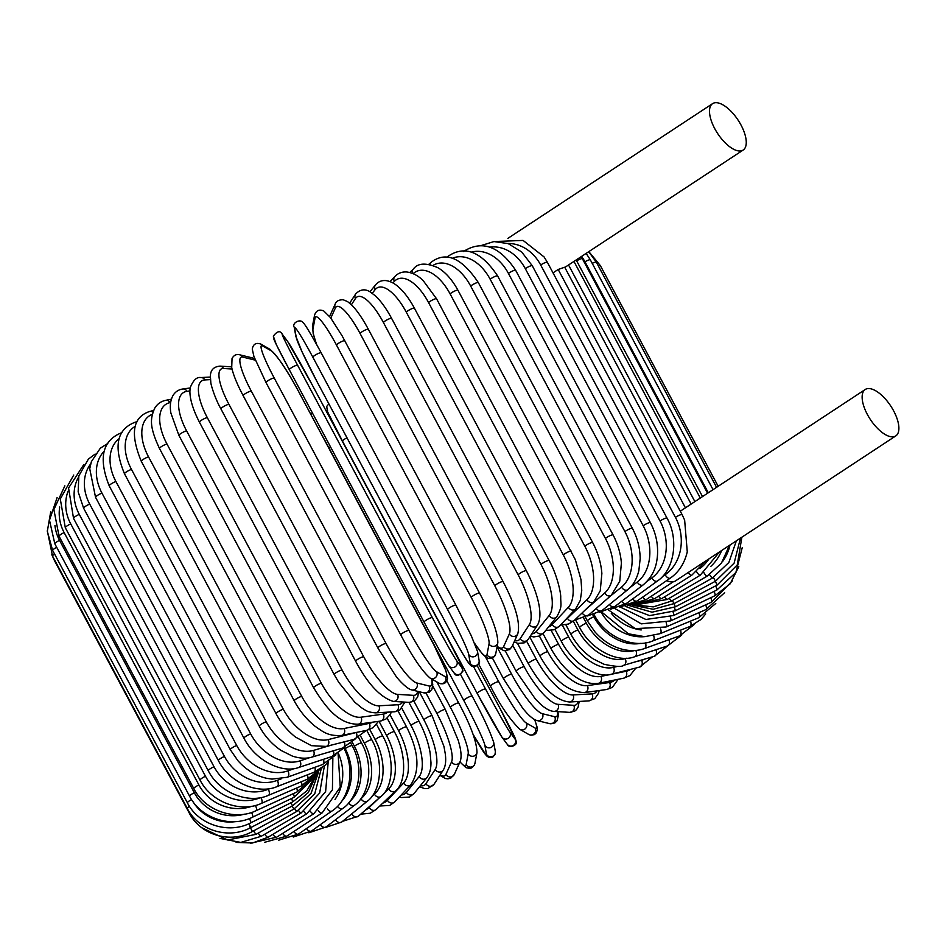 <?xml version="1.0" encoding="UTF-8"?>
<svg xmlns="http://www.w3.org/2000/svg" width="946" height="946" viewBox="0 0 946 946"><rect width="100%" height="100%" fill="white"/><g stroke="black" fill="none" stroke-linecap="round" stroke-linejoin="round"><path stroke-width="1.42" d="M666.67 580.619A27.789 12.227 56.6 0 0 672.937 581.873A27.789 12.227 56.6 0 0 675.349 580.986L895.791 435.905A27.789 12.227 56.6 0 0 892.244 408.4A27.789 12.227 56.6 0 0 867.648 388.605A27.789 12.227 56.6 0 0 865.247 389.48A27.789 12.227 56.6 0 0 868.795 416.997A27.789 12.227 56.6 0 0 893.379 436.792A27.789 12.227 56.6 0 0 895.791 435.905M740.753 150.934A27.789 12.227 56.6 0 0 743.166 150.047A27.789 12.227 56.6 0 0 739.606 122.542A27.789 12.227 56.6 0 0 715.022 102.747A27.789 12.227 56.6 0 0 712.61 103.622A27.789 12.227 56.6 0 0 716.157 131.139A27.789 12.227 56.6 0 0 740.753 150.934M553.02 272.862L558.175 269.468L564.703 267.221L691.159 504.064M496.224 241.466L523.091 240.426L544.068 256.922L547.356 262.267A4.706 0.863 -28.1 0 0 544.872 262.74A4.706 0.863 -28.1 0 0 540.686 264.998A42.381 35.487 -101.5 0 0 507.813 243.477M675.432 517.367A4.706 0.863 151.9 0 1 679.63 515.109A4.706 0.863 151.9 0 1 682.113 514.648L684.644 520.111L687.269 551.861C684.478 563.402 678.838 572.141 670.324 578.101A4.706 2.424 55.5 0 1 665.133 574.73A42.381 35.487 -101.5 0 0 675.432 517.367L540.686 264.998M338.089 753.595L340.253 787.178L322.196 812.839L286.875 836.087A4.706 2.069 -123.4 0 1 282.629 833.414M322.196 812.839A4.706 2.069 -123.4 0 1 318.234 810.545M278.55 840.237L298.534 834.029A4.706 2.424 -124.5 0 1 293.851 831.499M335.014 799.429A42.381 35.487 -101.5 0 0 338.372 753.406M298.534 834.029L331.786 811.136A4.706 2.424 -124.5 0 1 327.292 808.865M293.284 837.021L311.624 830.978A4.706 2.755 -125.9 0 1 306.469 828.566M341.411 801.593A42.381 33.453 -104.2 0 0 345.207 748.641L344.651 747.6M311.624 830.978L342.547 808.617A4.706 2.755 -125.9 0 1 337.486 806.311M342.547 808.617C359.042 797.821 364.47 767.513 352.16 745.708A4.706 0.863 151.9 0 0 349.512 746.252A4.706 0.863 151.9 0 0 345.207 748.641M308.834 832.787L326.039 826.981A4.706 3.075 -127.4 0 1 320.41 824.628M350.174 801.073A42.381 31.159 -106.4 0 0 354.395 746.24L352.326 742.374M326.039 826.981L354.407 805.318A4.706 3.075 -127.4 0 1 348.719 802.894M354.407 805.318C369.496 795.042 373.966 765.054 361.609 743.118A4.706 0.863 151.9 0 0 358.782 743.733A4.706 0.863 151.9 0 0 354.395 746.24M325.247 827.561L341.672 822.039A4.706 3.358 -129.1 0 1 335.546 819.721M360.639 798.968L360.994 798.684A42.381 28.628 -108.2 0 0 364.399 743.213L360.757 736.378M341.672 822.039L367.261 801.25A4.706 3.358 -129.1 0 1 360.994 798.684M367.261 801.25C380.871 791.601 384.277 761.979 371.861 739.914A4.706 0.863 151.9 0 0 368.857 740.6A4.706 0.863 151.9 0 0 364.399 743.213M342.523 821.341L358.416 816.185A4.706 3.63 -131.1 0 1 351.806 813.903L353.449 812.46M349.89 815.357A42.381 25.885 -109.8 0 0 351.806 813.903M372.085 796.189L374.427 794.143A42.381 25.885 -109.8 0 0 375.16 739.606L369.744 729.461M358.416 816.185L381.025 796.426A4.706 3.63 -131.1 0 1 374.427 794.143M381.025 796.426C393.087 787.51 395.298 758.337 382.823 736.13A4.706 0.863 151.9 0 0 379.653 736.899A4.706 0.863 151.9 0 0 375.16 739.606M360.745 814.151L370.217 813.241L376.141 809.469A4.706 3.867 -133.7 0 1 369.188 807.494L378.199 798.897M365.475 810.013A42.381 22.941 -111.2 0 0 369.188 807.494M383.816 793.552L388.664 788.905A42.381 22.941 -111.2 0 0 386.571 735.432L379.015 721.278M376.141 809.469L395.617 790.88A4.706 3.867 -133.7 0 1 388.664 788.905M395.617 790.88C406.082 782.756 406.946 754.128 394.423 731.778A4.706 0.863 151.9 0 0 391.065 732.63A4.706 0.863 151.9 0 0 386.571 735.432M379.772 805.992L389.693 805.448L394.719 801.912A4.706 4.068 -136.8 0 1 387.434 800.281L403.623 783.016A42.381 19.831 -112.4 0 0 398.562 730.726L390.048 714.762M382.811 803.107A42.381 19.831 -112.4 0 0 387.434 800.281M394.719 801.912L410.907 784.648A4.706 4.068 -136.8 0 1 403.623 783.016M410.907 784.648C420.19 770.375 418.735 751.124 406.567 726.918A4.706 0.863 151.9 0 0 403.043 727.852A4.706 0.863 151.9 0 0 398.562 730.726M399.449 796.875L401.553 797.537L409.512 797.029L414.041 793.552A4.706 4.245 -141.1 0 1 406.402 792.322L419.173 776.5A42.381 16.555 -113.6 0 0 411.037 725.523L401.873 708.353M401.222 794.971A42.381 16.555 -113.6 0 0 406.402 792.322M414.041 793.552L426.812 777.73A4.706 4.245 -141.1 0 1 419.173 776.5M426.812 777.73C429.626 774.065 431.009 769.015 430.974 762.582L430.111 752.791C428.325 742.433 424.683 732.027 419.173 721.573A4.706 0.863 151.9 0 0 415.46 722.59A4.706 0.863 151.9 0 0 411.037 725.523M419.551 786.729L424.541 788.562L428.018 788.515L433.966 784.376A4.706 4.387 -147 0 1 425.937 783.678L435.195 769.429A42.381 13.161 -114.6 0 0 423.903 719.859L414.005 701.317M420.45 785.618A42.381 13.161 -114.6 0 0 425.937 783.678M433.966 784.376L443.213 770.127A4.706 4.387 -147 0 1 435.195 769.429M443.213 770.127C445.519 766.497 446.205 761.081 445.294 753.891L443.934 746.359L432.133 715.779A4.706 0.863 151.9 0 0 428.242 716.879A4.706 0.863 151.9 0 0 423.903 719.859M439.843 775.318L445.424 778.523L447.978 778.83L450.745 778.156L454.328 774.372A4.706 4.505 -155.7 0 1 445.909 774.407L451.573 761.837A42.381 9.661 -115.6 0 0 437.064 713.781L426.043 693.134M440.186 774.798A42.381 9.661 -115.6 0 0 445.909 774.407M459.922 761.979L466.023 767.655L469.654 768.459L471.711 767.892L474.277 765.338L474.939 763.387A4.706 4.576 -169.3 0 1 466.142 764.593A42.381 6.102 -116.5 0 1 460.004 761.814A4.706 4.505 -155.7 0 1 451.573 761.837M445.33 709.819A4.706 0.863 151.9 0 0 445.353 709.583A4.706 0.863 151.9 0 0 441.274 710.777A4.706 0.863 151.9 0 0 437.064 713.781M466.142 764.593L468.187 753.796A42.381 6.102 -116.5 0 0 450.402 707.336L436.851 681.948M474.939 763.387L476.985 752.602A4.706 4.576 -169.3 0 1 468.187 753.796M458.739 703.174A4.706 0.863 151.9 0 0 458.727 703.032A4.706 0.863 151.9 0 0 454.47 704.332A4.706 0.863 151.9 0 0 450.402 707.336M473.024 734.285L486.41 755.771L488.999 757.474L492.771 757.167L495.231 754.104L495.302 751.313A4.706 4.624 169.9 0 1 486.492 754.305L484.896 745.365A42.381 2.483 -117.5 0 0 463.836 700.572L329.09 448.203A42.381 2.483 -117.5 0 0 321.983 435.266M473 734.226A42.381 2.483 -117.5 0 0 486.492 754.305M472.184 696.232A4.706 0.863 151.9 0 0 472.172 696.185L460.655 674.616L472.137 696.138M495.302 751.313L493.706 742.374A4.706 4.624 169.9 0 1 484.896 745.365M493.706 742.374C489.851 730.939 482.673 715.543 472.172 696.185A4.706 0.863 151.9 0 0 467.726 697.569A4.706 0.863 151.9 0 0 463.836 700.572M330.438 446.749A4.706 0.863 151.9 0 0 329.09 448.203M500.186 708.72A4.706 0.863 151.9 0 0 500.174 708.696L477.245 665.759L500.186 708.72L516.149 741.025C518.621 744.62 509.102 749.244 507.174 744.195A4.706 4.624 143.3 0 0 515.097 739.145A42.381 1.159 61.6 0 0 500.174 708.696M346.981 437.797A4.706 0.863 151.9 0 0 342.499 441.155A42.381 1.159 -118.4 0 1 327.588 410.73M477.245 693.501L342.511 441.167A4.706 0.863 151.9 0 1 342.499 441.155L477.245 693.524A4.706 0.863 151.9 0 0 477.269 693.536A42.381 1.159 -118.4 0 0 501.593 736.603M473.603 666.693L485.546 689.066A42.381 1.159 61.6 0 0 509.87 732.133L515.097 739.145M509.87 732.133A4.706 4.624 143.3 0 1 501.948 737.182L507.174 744.195M485.546 689.066A4.706 0.863 151.9 0 0 480.935 690.568A4.706 0.863 151.9 0 0 477.245 693.524L501.948 737.182M485.487 656.914L498.731 681.711A42.381 4.777 60.7 0 0 526.283 722.992L535.093 728.03A42.381 4.777 60.7 0 0 534.62 719.563M535.093 728.03A4.706 4.6 119.7 0 1 528.684 734.415L530.907 735.231L534.466 734.628L536.382 732.772L537.257 729.815L536.926 726.504L534.726 719.622M526.283 722.992A4.706 4.6 119.7 0 1 519.874 729.378L528.684 734.415M498.731 681.711A4.706 0.863 151.9 0 0 494.001 683.367A4.706 0.863 151.9 0 0 490.501 686.228A4.706 0.863 151.9 0 0 490.572 686.299M497.158 646.295A42.381 9.661 -115.6 0 0 503.674 646.485A4.706 4.505 24.3 0 0 512.093 646.437L509.598 649.583L504.1 650.801L497.04 646.91L511.632 674.238A42.381 8.372 59.7 0 0 542.365 713.71L554.699 716.725A42.381 8.372 59.7 0 0 557.513 711.605M554.699 716.725A4.706 4.541 103.8 0 1 549.591 723.631L554.817 722.981L557.064 720.781L558.341 715.507L557.939 711.629M542.365 713.71A4.706 4.541 103.8 0 1 537.257 720.615L549.591 723.631M511.632 674.238A4.706 0.863 151.9 0 0 506.82 676.035A4.706 0.863 151.9 0 0 503.497 678.779L522.925 708.578L526.65 712.846C530.931 717.411 534.466 720.001 537.257 720.615M512.673 645.172L524.167 666.693A42.381 11.896 58.8 0 0 557.974 704.332L573.737 705.314A42.381 11.896 58.8 0 0 578.089 701.506M573.737 705.314A4.706 4.434 93.6 0 1 569.587 712.362L574.648 711.191L576.492 709.654L578.136 707.064L579.177 701.447M557.974 704.332A4.706 4.434 93.6 0 1 553.824 711.38L569.587 712.362M524.167 666.693A4.706 0.863 151.9 0 0 519.295 668.609A4.706 0.863 151.9 0 0 516.149 671.258L535.448 699.118L540.71 704.344C545.629 708.767 550.004 711.108 553.824 711.38M526.65 641.222L536.228 659.149A42.381 15.325 57.7 0 0 573.016 694.943L592.09 693.879A42.381 15.325 57.7 0 0 597.092 690.828M592.09 693.879A4.706 4.304 86.8 0 1 588.637 700.915L594.845 698.609L598.475 693.323L599.196 690.533M573.016 694.943A4.706 4.304 86.8 0 1 569.563 701.991L588.637 700.915M536.228 659.149A4.706 0.863 151.9 0 0 531.333 661.159A4.706 0.863 151.9 0 0 528.353 663.714C542.306 688.002 556.035 700.761 569.563 701.991M539.409 636.079L547.722 651.64A42.381 18.648 56.6 0 0 587.348 685.602L609.591 682.504A42.381 18.648 56.6 0 0 614.628 680.02M609.591 682.504A4.706 4.139 82.1 0 1 606.705 689.492L612.381 687.375L618.128 679.311M587.348 685.602A4.706 4.139 82.1 0 1 584.474 692.59L606.705 689.492M547.722 651.64A4.706 0.863 151.9 0 0 542.827 653.733A4.706 0.863 151.9 0 0 540.024 656.193C553.481 679.902 568.298 692.034 584.474 692.59M551.27 630.604L558.554 644.25A42.381 21.829 55.5 0 0 600.887 676.39L626.122 671.27A42.381 21.829 55.5 0 0 630.639 669.354M626.122 671.27A4.706 3.938 78.5 0 1 623.733 678.176L629.847 675.621L635.925 668.018M600.887 676.39A4.706 3.938 78.5 0 1 598.499 683.296L623.733 678.176M558.554 644.25A4.706 0.863 151.9 0 0 553.706 646.402A4.706 0.863 151.9 0 0 551.08 648.755C562.764 669.461 580.903 685.909 598.499 683.296M635.606 661.786L641.554 660.284A42.381 24.833 54.1 0 0 644.77 659.09M641.554 660.284A4.706 3.713 75.8 0 1 639.614 667.084L652.504 656.808M562.373 625.223L568.664 637.013A42.381 24.833 54.1 0 0 613.516 667.379L617.632 666.339M613.516 667.379A4.706 3.713 75.8 0 1 611.577 674.179L639.614 667.084M568.664 637.013A4.706 0.863 151.9 0 0 563.887 639.212A4.706 0.863 151.9 0 0 561.416 641.459C572.969 664.234 598.014 678.921 611.577 674.179M655.85 649.76A4.706 3.465 73.6 0 1 654.265 656.288L667.77 645.822M573.3 621.262L577.959 629.989A42.381 27.659 52.6 0 0 625.152 658.629L626.477 658.239M625.152 658.629A4.706 3.465 73.6 0 1 623.639 665.31L654.265 656.288M577.959 629.989A4.706 0.863 151.9 0 0 573.276 632.224A4.706 0.863 151.9 0 0 570.97 634.376C576.552 644.604 583.954 652.764 593.166 658.865L603.962 664.246C615.479 666.717 622.042 667.072 623.639 665.31M668.869 639.768A4.706 3.181 71.8 0 1 667.58 645.893L681.723 635.038M583.729 618.282L586.378 623.237A42.381 30.26 50.9 0 0 634.6 650.541M635.807 650.446A4.706 3.181 71.8 0 1 634.6 656.76L667.58 645.893M586.378 623.237A4.706 0.863 151.9 0 0 581.802 625.495A4.706 0.863 151.9 0 0 579.662 627.541C591.049 650.056 618.14 663.264 634.6 656.76M680.446 630.202A4.706 2.873 70.2 0 1 679.465 635.948L694.364 624.419M592.965 615.148L593.851 616.804A42.381 32.649 48.9 0 0 640.82 643.339M645.385 642.89A4.706 2.873 70.2 0 1 644.38 648.589L679.465 635.948M593.851 616.804A4.706 0.863 151.9 0 0 589.417 619.062A4.706 0.863 151.9 0 0 587.431 621.002L594.963 631.904C603.312 641.246 612.937 647.159 623.84 649.63C631.325 651.179 638.172 650.836 644.38 648.589M690.474 621.132A4.706 2.554 68.8 0 1 689.847 626.548L701.128 619.382L705.704 613.93M601.088 612.145A42.381 34.777 46.3 0 0 644.131 636.682M653.651 635.688A4.706 2.554 68.8 0 1 652.929 640.868L689.847 626.548M594.218 614.829L594.194 614.794A4.706 0.863 151.9 0 0 594.218 614.829C605.44 637.119 634.068 649.098 652.929 640.868M698.917 612.653A4.706 2.199 67.6 0 1 698.645 617.762L715.779 603.453M611.27 613.28A42.381 36.646 43.2 0 0 641.211 629.953M660.592 628.924A4.706 2.199 67.6 0 1 660.166 633.643L698.645 617.762M705.692 604.825A4.706 1.845 66.4 0 1 705.799 609.662L724.66 592.657M666.15 622.657A4.706 1.845 66.4 0 1 666.055 626.985L705.799 609.662M710.765 597.718A4.706 1.466 65.4 0 1 711.25 602.283L732.405 580.856M670.3 616.946A4.706 1.466 65.4 0 1 670.548 620.919L711.25 602.283M714.088 591.392A4.706 1.076 64.4 0 1 714.963 595.708L730.217 583.777L738.802 566.654M673.008 611.837A4.706 1.076 64.4 0 1 673.611 615.515L714.963 595.708M715.637 585.881A4.706 0.674 63.5 0 1 716.926 589.973L735.882 572.46L742.22 547.722M674.25 607.379A4.706 0.674 63.5 0 1 675.231 610.797L716.926 589.973M715.401 581.246L717.103 585.125L737.253 564.975L741.877 537.198M673.8 603.158L675.385 606.812L717.103 585.125M713.367 577.509L715.507 581.199L734.131 563.118L740.458 538.144M598.31 265.85A4.706 0.863 -28.1 0 1 600.32 265.566L718.168 486.279M672.322 600.58L674.096 603.583L715.507 581.199M722.437 561.735A42.381 41.388 -60.3 0 0 730.005 545.014M709.535 574.66L712.149 578.219L728.846 562.515L736.366 540.828M592.22 263.378A4.706 0.863 -28.1 0 1 596.335 262.148L716.571 487.332M669.177 598.31L671.341 601.124L712.149 578.219M710.647 566.536A42.381 40.82 -76.2 0 0 721.644 550.525M703.93 572.708A4.706 0.934 59.7 0 0 707.052 576.209L721.396 563.213L729.472 545.369M708.294 492.771L584.959 261.782A4.706 0.863 -28.1 0 1 590.351 259.866L713.048 489.65M584.959 261.782A42.381 40.82 -76.2 0 0 581.542 256.413M664.589 596.831A4.706 0.934 59.7 0 0 667.178 599.48L707.052 576.209M699.993 568.499A42.381 39.933 -86.4 0 0 709.039 558.814M696.587 571.691A4.706 1.324 58.8 0 0 700.265 575.192L719.539 551.908M702.523 496.579L576.658 260.86A4.706 0.863 -28.1 0 1 582.381 258.731L707.596 493.233M576.658 260.86A42.381 39.933 -86.4 0 0 576.161 259.961M658.593 596.146A4.706 1.324 58.8 0 0 661.609 598.629L700.265 575.192M642.594 597.186A4.706 2.069 56.6 0 0 646.496 599.397L673.174 581.837M694.884 501.605L568.534 264.975M685.436 507.825L558.175 269.468M688.18 572.543A4.706 1.703 57.7 0 0 691.833 575.168L705.858 560.907M662.401 576.611L665.133 574.73M632.697 598.889A4.706 2.424 55.5 0 0 637.072 600.982L619.772 607.107M651.25 596.264A4.706 1.703 57.7 0 0 654.703 598.605L691.833 575.168M667.025 518.101A4.706 0.863 151.9 0 0 664.364 518.645A4.706 0.863 151.9 0 0 660.06 521.033L525.314 268.664A4.706 0.863 -28.1 0 1 529.618 266.275A4.706 0.863 -28.1 0 1 532.267 265.731L667.025 518.101C679.334 539.906 673.907 570.202 657.411 581.01A4.706 2.755 54.1 0 1 651.853 577.911A42.381 33.453 -104.2 0 0 660.06 521.033M647.04 581.388L651.853 577.911M525.314 268.664A42.381 33.453 -104.2 0 0 489.839 247.154M621.617 601.349A4.706 2.755 54.1 0 0 626.489 603.371L657.411 581.01M650.399 522.665A4.706 0.863 151.9 0 0 647.584 523.28A4.706 0.863 151.9 0 0 643.185 525.787L508.428 273.418A4.706 0.863 -28.1 0 1 512.827 270.911A4.706 0.863 -28.1 0 1 515.653 270.296L650.399 522.665C656.004 533.438 658.333 544.648 657.399 556.295C656.548 564.762 654.396 575.144 643.197 584.876A4.706 3.075 52.6 0 1 637.273 582.027A42.381 31.159 -106.4 0 0 643.185 525.787M630.154 587.478L637.273 582.027M508.428 273.418A42.381 31.159 -106.4 0 0 471.392 252.121M609.449 604.541A4.706 3.075 52.6 0 0 614.829 606.528L643.197 584.876M632.377 528.306A4.706 0.863 151.9 0 0 629.386 528.991A4.706 0.863 151.9 0 0 624.928 531.605L490.17 279.236A4.706 0.863 -28.1 0 1 494.628 276.622A4.706 0.863 -28.1 0 1 497.631 275.936L632.377 528.306C637.474 538.014 640.064 548.16 640.158 558.719L638.857 570.615C636.753 579.07 633.063 585.408 627.789 589.642A4.706 3.358 50.9 0 1 621.522 587.076A42.381 28.628 -108.2 0 0 624.928 531.605M609.685 596.678L621.522 587.076M490.17 279.236A42.381 28.628 -108.2 0 0 452.436 258.234M596.264 608.408A4.706 3.358 50.9 0 0 602.2 610.43L627.789 589.642M447.245 257.17A4.706 3.358 -129.1 0 1 447.848 256.449L446.997 257.146M613.091 534.963A4.706 0.863 151.9 0 0 609.922 535.732A4.706 0.863 151.9 0 0 605.428 538.451L470.682 286.082A4.706 0.863 -28.1 0 1 475.164 283.362A4.706 0.863 -28.1 0 1 478.345 282.594L613.091 534.963C617.821 543.95 620.588 553.304 621.392 563.036L619.772 581.163L611.305 595.27A4.706 3.63 48.9 0 1 604.695 592.988A42.381 25.885 -109.8 0 0 605.428 538.451M584.888 610.288L604.695 592.988M470.682 286.082A42.381 25.885 -109.8 0 0 432.984 265.412M582.157 612.89A4.706 3.63 48.9 0 0 588.684 615.03L611.305 595.27M430.075 264.584A4.706 3.63 -131.1 0 1 431.104 262.302L428.775 264.336M592.693 542.602A4.706 0.863 151.9 0 0 589.346 543.453A4.706 0.863 151.9 0 0 584.841 546.256L450.095 293.887A4.706 0.863 -28.1 0 1 454.588 291.084A4.706 0.863 -28.1 0 1 457.935 290.233L592.693 542.602C597.967 552.653 601.029 562.929 601.869 573.442L600.249 590.824L593.887 601.703A4.706 3.867 46.3 0 1 586.946 599.729A42.381 22.941 -111.2 0 0 584.841 546.256M565.176 620.079A42.381 22.941 -111.2 0 0 567.47 618.317L586.946 599.729M450.095 293.887A42.381 22.941 -111.2 0 0 413.142 273.666M567.47 618.317A4.706 3.867 46.3 0 0 574.411 620.292L593.887 601.703M412.763 273.5A4.706 3.867 -133.7 0 1 413.378 269.019L409.748 272.483M571.325 551.163A4.706 0.863 151.9 0 0 567.801 552.097A4.706 0.863 151.9 0 0 563.331 554.971L428.573 302.59A4.706 0.863 -28.1 0 1 433.043 299.728A4.706 0.863 -28.1 0 1 436.579 298.794L575.334 559.677L580.998 579.65L581.743 590.41L580.3 600.379L575.665 608.893A4.706 4.068 43.2 0 1 568.38 607.261A42.381 19.831 -112.4 0 0 563.331 554.971M548.467 627.056A42.381 19.831 -112.4 0 0 552.204 624.526L568.38 607.261M428.573 302.59A42.381 19.831 -112.4 0 0 394.376 281.376L392.909 282.949M552.204 624.526A4.706 4.068 43.2 0 0 559.488 626.157L575.665 608.893M394.376 281.376A4.706 4.068 -136.8 0 1 394.789 276.575L390.071 281.612M549.165 560.564A4.706 0.863 151.9 0 0 545.452 561.593A4.706 0.863 151.9 0 0 541.029 564.514L406.283 312.145A4.706 0.863 -28.1 0 1 410.694 309.224A4.706 0.863 -28.1 0 1 414.407 308.195L549.165 560.564C555.905 572.224 560.576 590.446 560.73 596.607C560.505 604.506 562.764 606.102 556.804 616.733A4.706 4.245 38.9 0 1 549.165 615.503A42.381 16.555 -113.6 0 0 541.029 564.514M531.723 633.938A42.381 16.555 -113.6 0 0 536.394 631.325L549.165 615.503M406.283 312.145A42.381 16.555 -113.6 0 0 375.16 289.63L372.251 293.236M536.394 631.325A4.706 4.245 38.9 0 0 544.033 632.543L556.804 616.733M375.16 289.63A4.706 4.245 -141.1 0 1 375.479 284.935L369.969 291.758M526.366 570.757A4.706 0.863 151.9 0 0 522.476 571.869A4.706 0.863 151.9 0 0 518.148 574.837L383.39 322.468A4.706 0.863 -28.1 0 1 387.718 319.5A4.706 0.863 -28.1 0 1 391.62 318.388L526.366 570.757C536.583 590.505 543.974 614.096 537.458 625.117A4.706 4.387 33 0 1 529.441 624.419A42.381 13.161 -114.6 0 0 518.148 574.837M514.73 640.608A42.381 13.161 -114.6 0 0 520.182 638.656L529.441 624.419M383.39 322.468A42.381 13.161 -114.6 0 0 355.436 298.534L351.404 304.73M520.182 638.656A4.706 4.387 33 0 0 528.199 639.366L537.458 625.117M355.436 298.534A4.706 4.387 -147 0 1 355.554 294.111L349.677 303.158M503.095 581.885A4.706 0.863 151.9 0 0 503.118 581.648A4.706 0.863 151.9 0 0 499.039 582.854A4.706 0.863 151.9 0 0 494.829 585.846L360.071 333.477A4.706 0.863 -28.1 0 1 364.293 330.485A4.706 0.863 -28.1 0 1 368.361 329.279L503.118 581.648C515.676 605.807 520.56 623.213 517.769 633.867A4.706 4.505 24.3 0 1 509.35 633.915A42.381 9.661 -115.6 0 0 494.829 585.846M503.674 646.485L509.35 633.915M360.071 333.477A42.381 9.661 -115.6 0 0 335.345 308.041L330.816 318.057M335.345 308.041A4.706 4.505 -155.7 0 1 335.18 304.115L329.598 316.496M479.598 593.296A4.706 0.863 151.9 0 0 479.587 593.166A4.706 0.863 151.9 0 0 475.33 594.466A4.706 0.863 151.9 0 0 471.262 597.47L336.504 345.101A4.706 0.863 -28.1 0 1 340.572 342.085A4.706 0.863 -28.1 0 1 344.829 340.797A4.706 0.863 -28.1 0 1 344.841 340.927M474.667 643.375A42.381 6.102 -116.5 0 0 486.989 654.727L489.047 643.93A42.381 6.102 -116.5 0 0 471.262 597.47M489.047 643.93A4.706 4.576 10.7 0 0 497.833 642.724C497.75 632.306 491.672 615.787 479.587 593.166L342.133 335.865L330.45 317.572L323.769 310.974C319.251 309.082 316.189 310.454 314.58 315.101L312.535 325.885A4.706 4.576 -169.3 0 0 312.996 328.853A42.381 6.102 -116.5 0 0 316.744 344.64M336.504 345.101A42.381 6.102 -116.5 0 0 315.042 318.057L312.996 328.853M486.989 654.727A4.706 4.576 10.7 0 0 495.787 653.52L497.833 642.724M315.042 318.057A4.706 4.576 -169.3 0 1 314.58 315.101M455.972 605.263A4.706 0.863 151.9 0 0 455.948 605.215A4.706 0.863 151.9 0 0 451.514 606.599A4.706 0.863 151.9 0 0 447.624 609.602L312.878 357.233A4.706 0.863 -28.1 0 1 316.756 354.23A4.706 0.863 -28.1 0 1 321.202 352.846A4.706 0.863 -28.1 0 1 321.214 352.893L455.925 605.168M312.878 357.233A42.381 2.483 -117.5 0 0 294.679 328.522L296.275 337.45A42.381 2.483 -117.5 0 0 317.336 382.255L452.082 634.624A42.381 2.483 -117.5 0 0 470.28 663.335L468.684 654.396A42.381 2.483 -117.5 0 0 447.624 609.602M468.684 654.396A4.706 4.624 -10.1 0 0 477.494 651.404L471.309 635.818L455.948 605.215L321.202 352.846C310.808 333.82 304.766 323.757 303.051 322.657C300.296 318.211 291.557 323.248 294.218 327.174L295.814 336.114A4.706 4.624 169.9 0 0 296.275 337.45M470.28 663.335A4.706 4.624 -10.1 0 0 479.09 660.332L477.494 651.404M294.679 328.522A4.706 4.624 169.9 0 1 294.218 327.174M424.092 622.137L289.334 369.768A4.706 0.863 -28.1 0 1 289.334 369.768L424.08 622.113C435.668 643.788 443.899 658.345 448.794 665.795A4.706 4.624 -36.7 0 0 455.05 666.895A4.706 4.624 -36.7 0 0 456.705 660.746L461.932 667.758A42.381 1.159 61.6 0 0 447.009 637.32L312.251 384.939A42.381 1.159 61.6 0 0 287.927 341.884L282.7 334.872A42.381 1.159 61.6 0 0 297.635 365.31L432.381 617.679A4.706 0.863 151.9 0 0 427.781 619.192A4.706 0.863 151.9 0 0 424.092 622.137A4.706 0.863 151.9 0 0 424.104 622.161A42.381 1.159 -118.4 0 0 448.428 665.227M432.381 617.679A42.381 1.159 61.6 0 0 456.705 660.746M282.7 334.872A4.706 4.624 143.3 0 0 282.346 334.293C280.3 330.331 277.296 330.946 273.323 336.126L276.35 344.651L289.334 369.768A4.706 0.863 -28.1 0 1 293.024 366.812A4.706 0.863 -28.1 0 1 297.635 365.31M289.322 369.744A42.381 1.159 -118.4 0 1 274.423 339.342M448.794 665.795L454.009 672.807A4.706 4.624 -36.7 0 0 460.264 673.907A4.706 4.624 -36.7 0 0 461.932 667.758M454.009 672.807C456.055 676.768 459.058 676.154 463.032 670.974L460.004 662.448L447.02 637.332A4.706 0.863 151.9 0 0 447.009 637.32M312.275 384.987A4.706 0.863 151.9 0 0 312.263 384.963A4.706 0.863 151.9 0 0 312.251 384.939L447.02 637.332M312.263 384.963L287.56 341.305A4.706 4.624 143.3 0 1 287.927 341.884M266.11 382.681A4.706 0.863 -28.1 0 1 266.039 382.598L400.797 634.979C412.574 657.103 422.365 671.483 430.17 678.128A4.706 4.6 -60.3 0 0 436.579 671.743L445.389 676.78A42.381 4.777 60.7 0 0 433.694 644.557L298.948 392.188A42.381 4.777 60.7 0 0 271.396 350.907L262.574 345.869A42.381 4.777 60.7 0 0 274.269 378.093L409.027 630.462A4.706 0.863 151.9 0 0 404.297 632.117A4.706 0.863 151.9 0 0 400.797 634.979A4.706 0.863 151.9 0 0 400.868 635.05M409.027 630.462A42.381 4.777 60.7 0 0 436.579 671.743M262.574 345.869A4.706 4.6 119.7 0 0 260.836 344.072C256.082 342.405 253.221 344.072 252.251 349.05L253.918 356.5L266.039 382.598A4.706 0.863 -28.1 0 1 269.551 379.748A4.706 0.863 -28.1 0 1 274.269 378.093M430.17 678.128L438.979 683.166A4.706 4.6 -60.3 0 0 445.389 676.78M438.979 683.166C443.721 684.821 446.583 683.166 447.564 678.187L445.897 670.738L433.776 644.628A4.706 0.863 151.9 0 0 433.694 644.557M433.776 644.628L299.019 392.259C287.229 370.134 277.438 355.743 269.645 349.109A4.706 4.6 119.7 0 1 271.396 350.907M255.302 360.166A42.381 8.372 59.7 0 0 255.124 360.119L242.791 357.103A42.381 8.372 59.7 0 0 251.317 391.136L386.074 643.517A4.706 0.863 151.9 0 0 381.262 645.302A4.706 0.863 151.9 0 0 377.927 648.057L395.605 675.657C399.153 680.813 407.761 689.35 411.687 689.882A4.706 4.541 -76.2 0 0 416.796 682.977L429.129 686.004A42.381 8.372 59.7 0 0 431.636 678.968M386.074 643.517A42.381 8.372 59.7 0 0 416.796 682.977M243.347 395.795A4.706 0.863 -28.1 0 1 243.181 395.688A4.706 0.863 -28.1 0 1 246.504 392.933A4.706 0.863 -28.1 0 1 251.317 391.136M411.687 689.882L424.021 692.898A4.706 4.541 -76.2 0 0 429.129 686.004M254.781 358.865L252.263 357.872A4.706 4.541 103.8 0 1 255.124 360.119M252.263 357.872L239.929 354.856A4.706 4.541 103.8 0 1 242.791 357.103M232.042 369.011L223.504 368.491A42.381 11.896 58.8 0 0 228.944 404.356L363.702 656.725A4.706 0.863 151.9 0 0 358.83 658.641A4.706 0.863 151.9 0 0 355.672 661.289C367.923 684.088 380.481 697.462 393.347 701.412A4.706 4.434 -86.4 0 0 397.509 694.364L413.272 695.345A42.381 11.896 58.8 0 0 417.659 691.337M363.702 656.725A42.381 11.896 58.8 0 0 397.509 694.364M355.672 661.289L220.926 408.92A4.706 0.863 -28.1 0 1 224.072 406.26A4.706 0.863 -28.1 0 1 228.944 404.356M393.347 701.412L409.11 702.381A4.706 4.434 -86.4 0 0 413.272 695.345M231.581 366.847L219.933 366.126A4.706 4.434 93.6 0 1 223.504 368.491M210.45 379.606L204.856 379.925A42.381 15.325 57.7 0 0 207.316 417.635L342.074 670.005A4.706 0.863 151.9 0 0 337.178 672.015A4.706 0.863 151.9 0 0 334.198 674.569L338.715 682.303L354.809 702.239L361.739 707.915C365.818 710.127 366.339 712.054 375.408 712.846A4.706 4.304 -93.2 0 0 378.861 705.799L397.935 704.735A42.381 15.325 57.7 0 0 402.748 701.991M342.074 670.005A42.381 15.325 57.7 0 0 378.861 705.799M334.198 674.569L199.452 422.2A4.706 0.863 -28.1 0 1 202.432 419.646A4.706 0.863 -28.1 0 1 207.316 417.635M375.408 712.846L394.482 711.782A4.706 4.304 -93.2 0 0 397.935 704.735M210.343 377.04L200.883 377.56A4.706 4.304 86.8 0 1 204.856 379.925M321.356 683.26A4.706 0.863 151.9 0 0 316.472 685.353A4.706 0.863 151.9 0 0 313.67 687.801L178.924 435.432L170.895 413.083C169.701 406.283 170.375 400.477 172.905 395.676C175.164 391.869 178.463 389.634 182.815 388.995A4.706 4.139 82.1 0 1 186.989 391.337A42.381 18.648 56.6 0 0 186.61 430.879L321.356 683.26A42.381 18.648 56.6 0 0 360.994 717.21L383.236 714.112A42.381 18.648 56.6 0 0 387.706 712.161M178.924 435.432A4.706 0.863 -28.1 0 1 181.727 432.972A4.706 0.863 -28.1 0 1 186.61 430.879M190.004 390.911L186.989 391.337M313.67 687.801C325.921 707.75 338.952 724.388 358.108 724.198A4.706 4.139 -97.9 0 0 360.994 717.21M358.108 724.198L380.351 721.1A4.706 4.139 -97.9 0 0 383.236 714.112M170.635 402.511L170.044 402.629A42.381 21.829 55.5 0 0 166.969 443.993L301.715 696.362A4.706 0.863 151.9 0 0 296.867 698.526A4.706 0.863 151.9 0 0 294.241 700.868C299.835 711.179 306.835 719.681 315.219 726.386C323.059 731.719 327.872 736.366 341.66 735.42A4.706 3.938 -101.5 0 0 344.048 728.515L369.283 723.394A42.381 21.829 55.5 0 0 372.677 722.165M301.715 696.362A42.381 21.829 55.5 0 0 344.048 728.515M294.241 700.868L159.484 448.499A4.706 0.863 -28.1 0 1 162.121 446.157A4.706 0.863 -28.1 0 1 166.969 443.993M341.66 735.42L366.894 730.3A4.706 3.938 -101.5 0 0 369.283 723.394M171.392 399.177L165.786 400.312A4.706 3.938 78.5 0 1 170.044 402.629M152.353 414.301A42.381 24.833 54.1 0 0 148.546 456.871L283.303 709.24A4.706 0.863 151.9 0 0 278.514 711.451A4.706 0.863 151.9 0 0 276.055 713.698C281.092 723.004 287.56 730.785 295.459 737.04L311.4 745.673L326.216 746.406A4.706 3.713 -104.2 0 0 328.156 739.606L356.181 732.511A42.381 24.833 54.1 0 0 356.808 732.346M283.303 709.24A42.381 24.833 54.1 0 0 328.156 739.606M276.055 713.698L141.297 461.329A4.706 0.863 -28.1 0 1 143.757 459.082A4.706 0.863 -28.1 0 1 148.546 456.871M326.216 746.406L354.242 739.311A4.706 3.713 -104.2 0 0 356.181 732.511M153.595 410.469L149.906 411.404A4.706 3.713 75.8 0 1 152.933 412.22M135.16 426.374A42.381 27.659 52.6 0 0 131.482 469.417L266.24 721.786A4.706 0.863 151.9 0 0 261.545 724.021A4.706 0.863 151.9 0 0 259.251 726.161C264.785 736.319 272.117 744.455 281.258 750.545L292.326 756.067C299.669 758.491 306.197 758.834 311.92 757.107A4.706 3.465 -106.4 0 0 313.422 750.426L332.129 744.916M266.24 721.786A42.381 27.659 52.6 0 0 313.422 750.426M259.251 726.161L124.494 473.792A4.706 0.863 -28.1 0 1 126.799 471.652A4.706 0.863 -28.1 0 1 131.482 469.417M311.92 757.107L342.535 748.085A4.706 3.465 -106.4 0 0 344.261 741.841M137.016 421.668L135.254 422.188A4.706 3.465 73.6 0 1 136.756 422.188M119.101 438.66A42.381 30.26 50.9 0 0 115.92 481.526L250.666 733.895A4.706 0.863 151.9 0 0 246.09 736.154A4.706 0.863 151.9 0 0 243.962 738.199C255.337 760.714 282.428 773.923 298.889 767.419A4.706 3.181 -108.2 0 0 299.977 760.868L309.791 757.628M250.666 733.895A42.381 30.26 50.9 0 0 299.977 760.868M243.962 738.199L109.204 485.818A4.706 0.863 -28.1 0 1 111.344 483.784A4.706 0.863 -28.1 0 1 115.92 481.526M298.889 767.419L331.869 756.552A4.706 3.181 -108.2 0 0 333.323 750.805M104.249 451.147A42.381 32.649 48.9 0 0 101.955 493.114L236.713 745.483A4.706 0.863 151.9 0 0 232.278 747.742A4.706 0.863 151.9 0 0 230.292 749.681L237.848 760.619C246.208 769.961 255.846 775.862 266.76 778.322L271.975 779.114L287.241 777.269A4.706 2.873 -109.8 0 0 287.915 770.86L294.466 768.507M236.713 745.483A42.381 32.649 48.9 0 0 287.915 770.86M230.292 749.681L95.546 497.312A4.706 0.863 -28.1 0 1 97.521 495.373A4.706 0.863 -28.1 0 1 101.955 493.114M287.241 777.269L322.326 764.628A4.706 2.873 -109.8 0 0 323.473 759.319M90.686 463.895A42.381 34.777 46.3 0 0 89.716 504.1L224.474 756.469A4.706 0.863 151.9 0 0 220.193 758.704A4.706 0.863 151.9 0 0 218.372 760.549C229.594 782.839 258.223 794.817 277.083 786.587A4.706 2.554 -111.2 0 0 277.32 780.344L281.281 778.806M224.474 756.469A42.381 34.777 46.3 0 0 277.32 780.344M218.372 760.549L83.615 508.179A4.706 0.863 -28.1 0 1 85.447 506.335A4.706 0.863 -28.1 0 1 89.716 504.1M277.083 786.587L314.001 772.279A4.706 2.554 -111.2 0 0 314.805 767.336M78.553 477.127A42.381 36.646 43.2 0 0 79.287 514.388L214.033 766.757A4.706 0.863 151.9 0 0 208.262 770.706C219.413 792.914 248.656 804.348 268.463 795.302A4.706 2.199 -112.4 0 0 268.286 789.224L269.917 788.55M214.033 766.757A42.381 36.646 43.2 0 0 268.286 789.224M208.262 770.706L73.516 518.337A4.706 0.863 -28.1 0 1 79.287 514.388M268.463 795.302L306.942 779.421A4.706 2.199 -112.4 0 0 307.415 774.833M68.065 491.222A42.381 38.23 38.9 0 0 70.737 523.907L205.495 776.276A4.706 0.863 151.9 0 0 200.055 780.083C211.159 802.22 240.875 813.146 261.486 803.343A4.706 1.845 -113.6 0 0 260.942 797.561M205.495 776.276A42.381 38.23 38.9 0 0 260.339 797.667M200.055 780.083L65.309 527.714A4.706 0.863 -28.1 0 1 70.737 523.907M261.486 803.343L301.23 786.02A4.706 1.845 -113.6 0 0 301.336 781.739M59.728 506.95A42.381 39.531 33 0 0 64.139 532.586L198.897 784.955A4.706 0.863 151.9 0 0 193.824 788.597C204.868 810.687 234.951 821.152 256.189 810.639A4.706 1.466 -114.6 0 0 255.42 805.448M198.897 784.955A42.381 39.531 33 0 0 252.074 806.193M193.824 788.597L59.066 536.228A4.706 0.863 -28.1 0 1 64.139 532.586M256.189 810.639L296.89 792.003A4.706 1.466 -114.6 0 0 296.642 788.018M54.951 525.586A42.381 40.524 24.3 0 0 59.551 540.343L194.308 792.724A4.706 0.863 151.9 0 0 189.59 796.189C200.611 818.266 230.942 828.294 252.617 817.155A4.706 1.076 -115.6 0 0 251.565 812.448M194.308 792.724A42.381 40.524 24.3 0 0 244.517 814.151M189.59 796.189L54.833 543.82A4.706 0.863 -28.1 0 1 59.551 540.343M252.617 817.155L293.97 797.348A4.706 1.076 -115.6 0 0 293.355 793.623M191.589 799.595A4.706 0.863 151.9 0 0 187.403 802.811C198.412 824.877 228.861 834.514 250.808 822.819A4.706 0.674 -116.5 0 0 249.425 818.538M192.878 801.487A42.381 41.21 10.7 0 0 236.015 821.566M187.403 802.811L52.645 550.442A4.706 0.863 -28.1 0 1 56.689 547.308M250.808 822.819L292.491 801.995A4.706 0.674 -116.5 0 0 291.498 798.53M189.472 806.323A4.706 0.863 151.9 0 0 187.273 808.404C198.293 830.482 228.743 839.776 250.761 827.596L249.023 823.659M187.273 808.404L52.515 556.035A4.706 0.863 -28.1 0 1 54.572 554.049M250.761 827.596L292.468 805.909L291.096 802.693M189.567 812.236A4.706 0.863 151.9 0 0 189.2 812.921C200.268 835.034 230.564 844.009 252.487 831.451L249.732 826.615M189.2 812.921L54.442 560.552A4.706 0.863 -28.1 0 1 54.655 560.032M252.487 831.451L293.91 809.067L292.148 806.075M201.758 827.703L227.596 840.001L255.988 834.36L253.457 830.931M255.988 834.36L296.784 811.443L294.632 808.664M219.969 838.393L240.733 842.413L261.214 836.288A4.706 0.934 -120.3 0 1 258.27 833.071M261.214 836.288L301.088 813.028A4.706 0.934 -120.3 0 1 298.534 810.415M236.11 842.401L252.547 842.981L268.132 837.222A4.706 1.324 -121.2 0 1 264.774 834.206M268.132 837.222L306.788 813.785A4.706 1.324 -121.2 0 1 303.784 811.325M250.536 843.253L276.717 837.151A4.706 1.703 -122.3 0 1 272.909 834.325M276.717 837.151L313.847 813.726A4.706 1.703 -122.3 0 1 310.371 811.361M286.875 836.087L264.431 842.366M331.786 811.136C349.571 799.902 355.85 769.37 343.575 747.683M351.013 743.568L352.16 745.708M358.676 737.632L361.609 743.118M366.741 730.324L371.861 739.914M376.567 724.411L382.823 736.13M387.139 718.144L394.423 731.778M398.065 711.002L406.567 726.918M408.92 702.37L419.173 721.573M419.303 691.739L432.133 715.779M432.736 685.956L445.353 709.583L458.372 740.718L459.922 746.749C461.423 753.465 461.447 758.491 460.004 761.802L454.328 774.372M476.985 752.602C476.796 741.889 470.718 725.369 458.727 703.032L446.961 680.99M312.275 412.728L310.856 414.431M342.499 441.155L327.363 411.38L326.748 406.378L328.865 403.859M519.874 729.378C509.717 719.327 499.926 704.947 490.501 686.228L478.664 664.057M492.44 658.085L503.497 678.779M505.282 650.907L516.149 671.258M517.438 643.256L528.353 663.714M529.76 636.954L540.024 656.193M543.016 633.666L551.08 648.755M555.006 629.445L561.416 641.459M565.885 624.833L570.97 634.376M575.771 620.245L579.662 627.541M585.479 617.348L587.431 621.002M660.166 633.643L644.794 636.682L628.404 633.796L601.703 612.062M666.055 626.985L635.334 628.629L608.692 610.111M670.548 620.919L641.282 623.863L615.03 608.609M673.611 615.515L645.858 619.476L620.257 607.072M675.231 610.797L649.606 615.61L625.176 606.28M675.385 606.812L652.007 612.18L629.055 605.546M674.096 603.583L653.237 609.271L632.2 605.121M588.826 251.624L600.32 265.566M671.341 601.124L653.26 606.883L634.577 604.92M588.696 251.707L596.335 262.148M667.178 599.48L635.984 604.837M586.153 253.386L590.351 259.866M661.609 598.629L636.161 604.825M581.199 256.638L582.381 258.731M564.809 267.434L743.166 150.047M507.884 238.368L712.61 103.622M700.288 498.045L573.938 261.427M680.28 511.218L865.247 389.48M682.113 514.648L547.356 262.267M637.072 600.982L670.324 578.101M654.703 598.605L633.099 604.955M646.496 599.397L627.446 605.665M626.489 603.371L610.395 609.319M480.686 245.7L493.954 241.561L508.191 243.607L521.672 251.943L532.267 265.731M614.829 606.528L599.598 612.275M463.481 251.506C481.987 239.787 499.382 246.055 515.653 270.296M602.2 610.43L587.561 615.952M447.848 256.449C464.592 244.931 481.183 251.423 497.631 275.936M588.684 615.03L574.435 620.269M431.104 262.302C445.944 250.986 461.695 257.75 478.345 282.594M574.411 620.292L568.57 624.029L560.434 625.14M413.378 269.019C417.884 262.953 426.09 262.55 438.01 267.777C445.531 272.223 452.164 279.709 457.935 290.233M559.488 626.157L554.321 629.74L545.688 630.497M394.789 276.575C397.982 273.205 401.944 271.679 406.65 271.975C412.61 272.744 418.097 275.593 423.11 280.536L436.579 298.794M544.033 632.543L539.587 635.996L533.804 636.918L530.268 636.173M375.479 284.935C378.116 281.731 381.534 280.276 385.708 280.572C390.331 281.116 394.908 283.528 399.425 287.797C404.77 292.787 409.772 299.586 414.407 308.195M528.199 639.366L524.226 642.866L517.829 643.363L514.139 641.908M355.554 294.111C360.048 289.334 364.908 288.589 370.146 291.865L375.562 296.003C381.013 301.206 386.37 308.656 391.62 318.388M512.093 646.437L517.769 633.867M335.18 304.115C336.078 301.206 338.739 299.752 343.185 299.764L347.489 301.538L351.498 304.825C356.819 310.134 362.436 318.294 368.361 329.279M495.787 653.52L494.675 656.228L492.559 658.038L488.952 658.522L486.611 657.636L482.697 654.348L474.845 643.777M316.496 344.202L313.197 333.678L312.535 325.885M479.09 660.332C481.739 664.258 473.012 669.307 470.257 664.861C468.542 663.761 462.488 653.698 452.105 634.671L317.348 382.302L301.987 351.687L295.814 336.114M282.346 334.293L287.56 341.305M260.836 344.072L269.645 349.109M377.927 648.057L243.181 395.688C237.091 384.194 233.272 374.817 231.711 367.568L232.042 358.451C233.958 355.069 236.583 353.875 239.929 354.856M424.021 692.898L429.283 692.236L431.908 689.315L432.771 684.691L432.015 679.193M409.11 702.381L414.218 701.187L417.683 697.048L418.7 691.597M219.933 366.126C213.713 366.729 210.532 370.052 210.379 376.094L210.816 382.373C210.52 383.035 214.222 397.036 220.926 408.92M394.482 711.782L399.744 710.139L404.9 702.121M200.883 377.56C196.91 376.839 193.469 379.961 190.524 386.926C189.188 390.733 189.153 402.251 199.452 422.2M380.351 721.1L385.885 719.066L390.249 714.419L391.419 711.948M182.815 388.995L190.312 387.955M366.894 730.3L373.126 727.651L378.518 721.349M165.786 400.312C160.844 401.341 157.095 404.084 154.529 408.554C150.627 418.392 148.794 425.523 159.484 448.499M354.242 739.311L366.362 730.407M149.906 411.404C132.7 416.879 129.839 433.516 141.297 461.329M342.535 748.085L355.105 739.074M135.254 422.188C116.807 429.177 113.224 446.37 124.494 473.792M331.869 756.552L344.923 747.245M121.939 432.594C102.393 440.268 98.148 458.018 109.204 485.818M322.326 764.628L335.972 754.825M107.797 443.449L100.335 448.203L91.395 461.624L89.728 468.731L95.546 497.312M314.001 772.279L325.258 765.125L328.38 761.684M95.156 454.068L88.404 459.082L78.837 475.909L78.163 491.825L83.615 508.179M306.942 779.421L322.314 767.644M83.816 464.557L68.573 487.994L73.516 518.337M301.23 786.02L317.927 772.456M73.741 475.034L60.284 498.968L65.309 527.714M296.89 792.003L315.396 775.685M64.86 485.83L53.875 509.598L59.066 536.228M293.97 797.348L314.864 776.524M57.103 497.62L49.476 520.182L54.833 543.82M292.491 801.995L306.74 790.974L315.562 775.484M50.706 511.833L47.324 531.297L52.645 550.442M292.468 805.909L308.29 792.606L316.792 773.994M47.3 530.753L52.515 556.035M293.91 809.067L311.009 793.458L318.672 771.747M51.829 554.699L54.442 560.552M296.784 811.443L314.805 793.599L321.191 769.051M301.088 813.028L319.653 793.055L324.395 765.941M306.788 813.785L325.613 791.625L328.191 761.92M313.847 813.726L332.424 789.851L332.85 758.219"/></g></svg>
